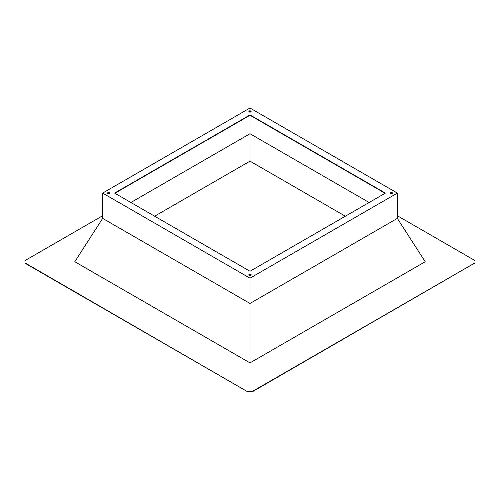 <?xml version="1.0" encoding="UTF-8"?>
<svg xmlns="http://www.w3.org/2000/svg" width="500" height="500" viewBox="0 0 500 500"><rect width="100%" height="100%" fill="white"/><g stroke="black" fill="none" stroke-linecap="round" stroke-linejoin="round"><path stroke-width="0.75" d="M251.044 111.569L250.794 111.013A1.125 0.65 180 0 1 251.125 111.475A1.125 0.65 180 0 1 250.431 112.075A1.125 0.65 180 0 1 249.206 111.938L250.431 112.075L251.125 111.475L249.569 110.875L248.956 111.225L249.206 111.938A1.125 0.65 180 0 1 248.875 111.475A1.125 0.65 180 0 1 249.569 110.875A1.125 0.65 180 0 1 250.794 111.013L250.794 111.363A1.125 0.65 0 0 0 248.912 111.65M251.088 274.887A1.125 0.65 0 0 0 250.794 274.6L250.794 274.256A1.125 0.65 180 0 1 251.125 274.713A1.125 0.65 180 0 1 250.431 275.319A1.125 0.65 180 0 1 249.206 275.175L250.431 275.319L251.125 274.713L249.569 274.113L248.956 274.469L249.206 275.175A1.125 0.65 180 0 1 248.875 274.713A1.125 0.65 180 0 1 249.569 274.113A1.125 0.65 180 0 1 250.794 274.256L250.794 274.6A1.125 0.65 0 0 0 248.912 274.887M109.669 193.194L109.425 192.638A1.125 0.65 180 0 1 109.756 193.094A1.125 0.65 180 0 1 109.056 193.694A1.125 0.65 180 0 1 107.831 193.556L109.056 193.694L109.756 193.094L108.2 192.494L107.5 193.094L107.831 193.556A1.125 0.65 180 0 1 107.5 193.094A1.125 0.65 180 0 1 108.2 192.494A1.125 0.65 180 0 1 109.425 192.638L109.425 192.981A1.125 0.65 0 0 0 107.544 193.269M392.413 193.194L392.169 192.638A1.125 0.65 180 0 1 392.5 193.094A1.125 0.65 180 0 1 391.8 193.694A1.125 0.65 180 0 1 390.575 193.556L391.8 193.694L392.5 193.094L390.944 192.494L390.244 193.094L390.575 193.556A1.125 0.65 180 0 1 390.244 193.094A1.125 0.65 180 0 1 390.944 192.494A1.125 0.65 180 0 1 392.169 192.638L392.169 192.981A1.125 0.65 0 0 0 390.288 193.269M250 271.269L385.4 193.094L250 114.925L114.6 193.094L250 271.269L385.4 193.094L250 114.925L114.6 193.094L250 271.269M114.9 193.269L250 115.269L385.1 193.269L250 115.269L250 133.725L130.881 202.494L250 133.725L250 161.15L154.631 216.206L250 161.15L250 115.269L114.9 193.269M25 263.219L248.006 391.975L25 263.219L248.006 391.975L25 262.875L25 260.575L102.656 215.744L25 260.575L25 263.219M251.994 391.975L475 262.875L251.994 391.975L248.006 391.975L251.994 391.975L475 262.875L251.994 391.631L248.006 391.631L251.994 391.631L251.994 391.975M475 260.575L397.344 215.744L475 260.575L475 262.875L475 260.575M250 362.887L425.219 261.725L397.344 218.388L425.219 261.725L250 362.887L74.781 261.725L250 362.887L250 303.456L250 362.887M102.656 218.388L74.781 261.725L102.656 218.388L250 303.456L397.344 218.388L397.344 193.094L250 278.163L102.656 193.094L102.656 218.388L250 303.456L250 278.163L250 303.456L397.344 218.388L397.344 193.094L250 278.163L102.656 193.094L250 108.025L397.344 193.094L250 108.025L102.656 193.094L102.656 218.388M345.369 216.206L250 161.15L345.369 216.206M369.119 202.494L250 133.725L369.119 202.494M250 112.125L250 111.169L250 112.125M251.088 111.65A1.125 0.65 0 0 0 250.794 111.363L248.956 111.569M250.794 274.6L249.206 274.6M109.712 193.269A1.125 0.65 0 0 0 109.425 192.981L107.587 193.194M392.456 193.269A1.125 0.65 0 0 0 392.169 192.981L390.575 192.981M248.875 111.819L248.875 111.475M248.875 275.062L248.875 274.713M107.5 193.438L107.5 193.094M392.5 193.438L392.5 193.094M251.125 275.062L251.125 274.713M251.125 111.819L251.125 111.475"/></g></svg>
